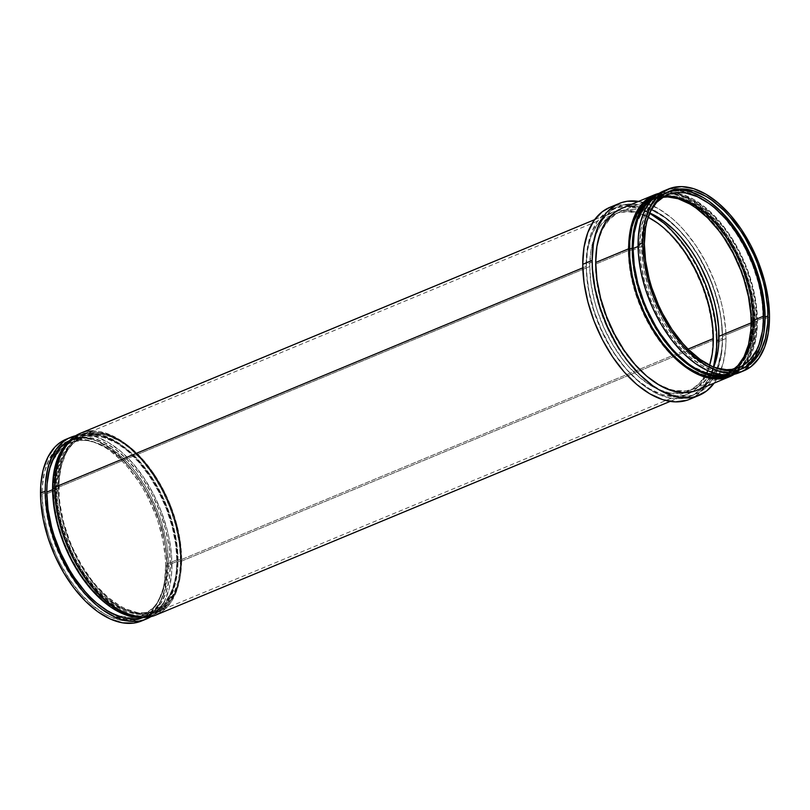 <?xml version="1.0" encoding="UTF-8"?>
<svg xmlns="http://www.w3.org/2000/svg" width="810" height="810" viewBox="0 0 810 810"><rect width="100%" height="100%" fill="white"/><g stroke="black" fill="none" stroke-linecap="round" stroke-linejoin="round"><path stroke-width="0.61" stroke-dasharray="4.05 3.04" d="M171.943 565.107A98.405 55.11 -112.6 0 1 150.873 616.683L157.646 611.064L164.531 601.131L169.249 588.384L171.649 573.328L171.619 556.531L169.168 538.65L167.062 529.517L161.18 511.292L153.272 493.705L143.653 477.454L132.688 463.148L120.791 451.342L108.418 442.483L96.066 436.924L84.189 434.869L75.684 435.719A98.405 55.11 -112.6 0 1 139.583 471.703A98.405 55.11 -112.6 0 1 171.943 565.107L167.235 567.061L171.943 565.107M141.618 620.976A98.405 55.11 67.4 0 0 167.235 567.061A98.405 55.11 67.4 0 0 132.283 470.286A98.405 55.11 67.4 0 0 66.116 439.233M53.379 489.382L52.589 489.716L53.379 489.382L54.594 506.371L58.138 524.09L63.868 541.86L71.574 559.001L80.959 574.847L91.651 588.799L103.245 600.311L115.303 608.938L127.352 614.365L138.935 616.37L149.607 614.881L158.952 609.96L166.607 601.779L172.297 590.672L175.78 577.054L176.944 561.452A95.945 53.733 -112.6 0 1 151.966 614.021A95.945 53.733 -112.6 0 1 87.45 583.747A95.945 53.733 -112.6 0 1 53.379 489.382A95.945 53.733 -112.6 0 1 78.347 436.813A95.945 53.733 -112.6 0 1 142.874 467.087A95.945 53.733 -112.6 0 1 176.944 561.452L175.73 544.462L172.186 526.743L166.445 508.974L158.74 491.832L149.364 475.986L138.672 462.034L127.069 450.522L115.01 441.895L102.961 436.468L91.378 434.464L80.716 435.952L71.371 440.873L63.706 449.054L58.026 460.161L54.533 473.779L53.379 489.382M143.259 617.544A95.945 53.733 67.4 0 0 145.385 616.754A95.945 53.733 67.4 0 0 170.353 564.185L176.944 561.452L170.353 564.185A95.945 53.733 67.4 0 0 136.282 469.83A95.945 53.733 67.4 0 0 71.766 439.557A95.945 53.733 67.4 0 0 69.701 440.498M55.404 487.752L54.624 488.076L55.404 487.752L56.639 504.954L60.223 522.896L66.035 540.898L73.842 558.252L83.339 574.31L94.173 588.435L105.918 600.099L118.128 608.837L130.339 614.334L142.064 616.37L152.867 614.861L162.334 609.869L170.09 601.587L175.851 590.338L179.385 576.538L180.559 560.743A97.17 54.422 -112.6 0 1 155.267 613.98A97.17 54.422 -112.6 0 1 89.92 583.322A97.17 54.422 -112.6 0 1 55.404 487.752A97.17 54.422 -112.6 0 1 80.696 434.504A97.17 54.422 -112.6 0 1 146.043 465.173A97.17 54.422 -112.6 0 1 180.559 560.743L179.324 543.53L175.74 525.589L169.928 507.586L162.121 490.232L152.624 474.184L141.79 460.05L130.046 448.396L117.835 439.648L105.634 434.15L93.899 432.125L83.096 433.633L73.629 438.615L65.873 446.897L60.112 458.156L56.578 471.946L55.404 487.752M177.734 561.907L180.559 560.743L177.734 561.907A97.17 54.422 67.4 0 0 143.228 466.337A97.17 54.422 67.4 0 0 77.882 435.679A97.17 54.422 67.4 0 0 68.637 441.622L75.35 436.873L80.271 434.798L91.074 433.289L102.809 435.324L115.01 440.822L121.146 444.801L133.184 455.058L144.524 468.008L149.799 475.349L159.307 491.407L167.103 508.761L172.915 526.763L175 535.785L177.42 553.443L177.451 570.027L175.081 584.901L170.414 597.476L163.62 607.297L154.973 613.96L150.042 616.035L141.709 617.514A97.17 54.422 67.4 0 0 152.442 615.154A97.17 54.422 67.4 0 0 177.734 561.907M586.308 266.389L582.795 267.847L586.308 266.389L587.554 283.814L591.189 301.988L597.071 320.213L604.969 337.79L614.587 354.051L625.563 368.358L637.46 380.163L649.822 389.013L662.175 394.581L674.062 396.637L684.997 395.108L694.585 390.055L702.442 381.672L708.274 370.281L711.848 356.309L713.033 340.311A98.405 55.11 -112.6 0 1 712.051 354.962A98.405 55.11 -112.6 0 1 687.427 394.217A98.405 55.11 -112.6 0 1 621.25 363.174A98.405 55.11 -112.6 0 1 586.308 266.389A98.405 55.11 -112.6 0 1 611.914 212.473A98.405 55.11 -112.6 0 1 657.123 222.73A98.405 55.11 -112.6 0 1 713.033 340.311L711.788 322.886L708.153 304.712L702.28 286.487L694.372 268.91L684.754 252.649L673.778 238.343L661.881 226.537L649.519 217.677L637.166 212.119L625.279 210.063L614.344 211.592L604.756 216.645L596.899 225.028L591.067 236.419L587.493 250.391L586.308 266.389M155.733 615.114A98.405 55.11 67.4 0 0 181.349 561.198L713.033 340.311L181.349 561.198A98.405 55.11 67.4 0 0 146.407 464.424A98.405 55.11 67.4 0 0 80.23 433.37M726.013 338.479A103.933 58.209 -112.6 0 1 714.147 383.12L718.187 376.518L723.178 363.062L725.709 347.156L726.013 338.479L725.679 329.417L723.087 310.524L720.86 300.875L714.643 281.627L706.3 263.058L696.134 245.886L684.551 230.779L678.355 224.178L671.986 218.305L658.925 208.95L645.874 203.077L638.634 201.376A103.933 58.209 -112.6 0 1 726.013 338.479L716.597 342.387L726.013 338.479M689.543 399.33A103.933 58.209 67.4 0 0 716.597 342.387A103.933 58.209 67.4 0 0 679.691 240.165A103.933 58.209 67.4 0 0 609.798 207.37M755.386 322.714A98.405 55.11 -112.6 0 1 734.316 374.281L741.099 368.671L747.974 358.729L752.703 345.992L755.092 330.936L755.386 322.714L754.14 305.289L750.505 287.115L744.623 268.89L736.715 251.313L727.096 235.062L716.131 220.755L704.234 208.95L691.872 200.09L679.509 194.522L667.632 192.466L659.127 193.317A98.405 55.11 -112.6 0 1 723.026 229.311A98.405 55.11 -112.6 0 1 755.386 322.714L722.449 336.393L755.386 322.714M696.833 390.309A98.405 55.11 67.4 0 0 722.449 336.393A98.405 55.11 67.4 0 0 687.498 239.618A98.405 55.11 67.4 0 0 621.331 208.565M729.304 375.496A97.17 54.422 67.4 0 0 754.596 322.248L757.411 321.074A97.17 54.422 -112.6 0 1 732.119 374.321A97.17 54.422 -112.6 0 1 730.509 374.939M639.647 245.815L638.077 246.463L639.647 245.815L640.862 262.805L644.406 280.523L650.136 298.293L657.841 315.424L667.227 331.28L677.919 345.222L689.523 356.734L701.571 365.371L713.62 370.798L725.203 372.802L735.875 371.314L745.22 366.383L752.875 358.212L758.565 347.105L762.048 333.487L763.212 317.884A95.945 53.733 -112.6 0 1 762.25 332.141A95.945 53.733 -112.6 0 1 738.234 370.443A95.945 53.733 -112.6 0 1 673.717 340.17A95.945 53.733 -112.6 0 1 639.647 245.815A95.945 53.733 -112.6 0 1 664.615 193.246A95.945 53.733 -112.6 0 1 708.71 203.259A95.945 53.733 -112.6 0 1 763.212 317.884L761.997 300.895L758.454 283.176L752.713 265.407L745.008 248.265L735.632 232.419L724.94 218.467L713.337 206.955L701.278 198.318L689.229 192.891L677.646 190.887L666.984 192.375L657.639 197.306L649.974 205.487L644.294 216.594L640.801 230.212L639.647 245.815M724.93 375.101A95.945 53.733 67.4 0 0 731.653 373.187A95.945 53.733 67.4 0 0 742.223 365.917A95.945 53.733 67.4 0 0 756.621 320.618L763.212 317.884L756.621 320.618A95.945 53.733 67.4 0 0 670.639 193.62A95.945 53.733 67.4 0 0 658.034 195.98A95.945 53.733 67.4 0 0 651.928 199.392L660.393 195.119L665.587 193.934L676.765 194.197L688.642 197.923L700.751 204.991L712.638 215.116L723.836 227.904L729.04 235.153L738.426 250.999L746.131 268.14L751.862 285.91L755.406 303.628L756.621 320.618L755.467 336.221L754.009 343.308L749.402 355.732L742.689 365.421L734.144 372.013L724.089 375.233M739.186 372.721A98.405 55.11 67.4 0 0 753.219 361.523A98.405 55.11 67.4 0 0 764.792 318.806L769.5 316.852L764.792 318.806A98.405 55.11 67.4 0 0 681.514 188.922A98.405 55.11 67.4 0 0 663.673 190.978M667.926 191.919A95.945 53.733 67.4 0 0 666.498 192.466A95.945 53.733 67.4 0 0 641.53 245.035L644.355 243.861L641.53 245.035L642.684 229.432L644.142 222.335L648.749 209.911L655.462 200.222L659.522 196.526L668.868 191.595M662.479 197.387A93.484 52.356 67.4 0 0 657.092 199.037A93.484 52.356 67.4 0 0 634.017 234.292A93.484 52.356 67.4 0 0 632.762 250.26L643.11 245.956A93.484 52.356 -112.6 0 1 650.217 211.602L645.661 223.844L643.383 238.15L643.11 245.956L632.762 250.26L633.886 235.052L637.288 221.788L642.826 210.954L646.339 206.601L654.662 200.181L662.479 197.387M667.359 196.769A94.709 53.045 67.4 0 0 653.802 199.078A94.709 53.045 67.4 0 0 649.63 201.204A94.709 53.045 67.4 0 0 630.413 234.809A94.709 53.045 67.4 0 0 629.147 250.968L631.972 249.794A94.709 53.045 -112.6 0 1 642.816 209.061A94.709 53.045 -112.6 0 1 656.616 197.903A94.709 53.045 -112.6 0 1 720.313 227.782A94.709 53.045 -112.6 0 1 753.948 320.932L753.158 321.266L753.948 320.932A94.709 53.045 -112.6 0 1 729.294 372.833A94.709 53.045 -112.6 0 1 711.646 374.736A94.709 53.045 -112.6 0 1 631.972 249.794L629.147 250.968L630.291 235.568L633.734 222.122L639.343 211.157L646.906 203.077L651.331 200.232L661.254 197.053L667.359 196.769M649.64 212.979A95.945 53.733 67.4 0 0 620.389 211.623A95.945 53.733 67.4 0 0 596.697 247.83A95.945 53.733 67.4 0 0 595.421 264.192L628.357 250.503A95.945 53.733 -112.6 0 1 639.343 209.253A95.945 53.733 -112.6 0 1 653.326 197.934A95.945 53.733 -112.6 0 1 717.842 228.207A95.945 53.733 -112.6 0 1 751.923 322.572L751.123 322.896L751.923 322.572A95.945 53.733 -112.6 0 1 726.945 375.141A95.945 53.733 -112.6 0 1 709.054 377.065A95.945 53.733 -112.6 0 1 628.357 250.503L595.421 264.192L596.575 248.589L598.033 241.491L602.64 229.068L609.353 219.378L617.888 212.797L622.758 210.752L633.42 209.263L639.12 209.831L649.64 212.979M649.559 213.182A101.473 56.832 67.4 0 0 612.623 208.858A101.473 56.832 67.4 0 0 586.207 264.455L591.857 262.106A101.473 56.832 -112.6 0 1 618.263 206.51A101.473 56.832 -112.6 0 1 686.505 238.525A101.473 56.832 -112.6 0 1 722.55 338.337L718.926 339.835L722.55 338.337A101.473 56.832 -112.6 0 1 696.134 393.933A101.473 56.832 -112.6 0 1 627.892 361.918A101.473 56.832 -112.6 0 1 591.857 262.106L586.207 264.455L586.501 255.98L588.971 240.448L591.118 233.553L597.132 221.798L605.232 213.151L615.124 207.937L626.403 206.368L638.655 208.484L649.559 213.182M181.642 559.497A95.945 53.733 67.4 0 0 147.572 465.132A95.945 53.733 67.4 0 0 83.055 434.859A95.945 53.733 67.4 0 0 58.077 487.428L589.771 266.531A95.945 53.733 -112.6 0 1 614.739 213.972A95.945 53.733 -112.6 0 1 648.101 217.232L639.353 213.617L627.77 211.612L617.109 213.101L607.763 218.032L600.099 226.203L594.418 237.31L590.925 250.928L589.771 266.531L58.077 487.428L59.241 471.825L62.724 458.207L68.415 447.1L76.079 438.919L85.414 433.998L96.086 432.51L107.669 434.514L119.718 439.931L131.777 448.568L143.37 460.08L154.072 474.032L163.448 489.878L171.153 507.019L176.884 524.789L180.427 542.508L181.642 559.497L180.488 575.1L179.03 582.188L174.423 594.611L167.71 604.301L159.175 610.892L149.121 614.112L137.943 613.848L132.06 612.411L120.012 606.984L113.957 603.055L107.953 598.357L96.36 586.845L85.657 572.893L80.787 565.167L76.282 557.047L68.577 539.905L62.836 522.136L60.78 513.226L58.391 495.791L58.077 487.428A95.945 53.733 67.4 0 0 92.158 581.793A95.945 53.733 67.4 0 0 156.674 612.066A95.945 53.733 67.4 0 0 181.642 559.497L688.075 349.1L181.642 559.497M178.028 560.206A94.709 53.045 67.4 0 0 144.393 467.056A94.709 53.045 67.4 0 0 80.706 437.167A94.709 53.045 67.4 0 0 56.052 489.068L58.877 487.893A94.709 53.045 -112.6 0 1 83.531 436.003A94.709 53.045 -112.6 0 1 147.218 465.882A94.709 53.045 -112.6 0 1 180.853 559.032L178.028 560.206L177.755 568.114L175.446 582.613L170.9 594.874L164.278 604.442L155.844 610.942L145.922 614.122L140.515 614.426L129.084 612.441L123.16 610.183L111.203 603.207L99.478 593.214L88.422 580.588L78.459 565.805L74.014 557.786L66.41 540.867L63.322 532.129L58.715 514.532L56.356 497.32L56.325 481.15L57.196 473.658L58.634 466.661L63.18 454.4L69.802 444.832L73.811 441.177L83.035 436.317L88.168 435.152L99.195 435.405L105.006 436.823L116.893 442.179L128.8 450.704L134.612 456.06L140.251 462.065L150.802 475.834L155.621 483.459L164.096 499.821L170.758 517.134L175.365 534.742L177.724 551.954L178.028 560.206L180.853 559.032A94.709 53.045 -112.6 0 1 156.198 610.922A94.709 53.045 -112.6 0 1 92.512 581.043A94.709 53.045 -112.6 0 1 58.877 487.893L56.052 489.068A94.709 53.045 67.4 0 0 89.687 582.218A94.709 53.045 67.4 0 0 153.384 612.097A94.709 53.045 67.4 0 0 178.028 560.206M166.89 564.043A93.484 52.356 67.4 0 0 133.69 472.098A93.484 52.356 67.4 0 0 70.824 442.604A93.484 52.356 67.4 0 0 47.749 477.859A93.484 52.356 67.4 0 0 46.494 493.827L56.842 489.524A93.484 52.356 -112.6 0 1 81.172 438.311A93.484 52.356 -112.6 0 1 144.038 467.805A93.484 52.356 -112.6 0 1 177.238 559.74L166.89 564.043L165.756 579.251L162.364 592.515L156.826 603.339L153.313 607.702L144.99 614.122L135.189 617.26L129.853 617.564L118.574 615.6L112.732 613.372L100.926 606.487L89.353 596.626L78.438 584.162L68.607 569.572L64.223 561.654L53.662 536.331L49.127 518.967L46.798 501.977L46.767 486.02L47.618 478.619L51.02 465.355L53.531 459.604L60.061 450.168L68.394 443.748L73.123 441.764L83.521 440.306L89.08 440.863L100.653 444.498L106.545 447.555L112.448 451.383L124.031 461.244L134.946 473.708L140.019 480.775L149.151 496.216L156.664 512.912L162.253 530.226L164.258 538.903L165.706 547.489L166.89 564.043L177.238 559.74A93.484 52.356 -112.6 0 1 152.908 610.963A93.484 52.356 -112.6 0 1 90.042 581.469A93.484 52.356 -112.6 0 1 56.842 489.524L46.494 493.827A93.484 52.356 67.4 0 0 101.291 606.741A93.484 52.356 67.4 0 0 142.56 615.266A93.484 52.356 67.4 0 0 166.89 564.043M165.645 566.139A95.945 53.733 67.4 0 0 131.574 471.784A95.945 53.733 67.4 0 0 67.058 441.511A95.945 53.733 67.4 0 0 42.08 494.08L44.904 492.905A95.945 53.733 -112.6 0 1 69.883 440.336A95.945 53.733 -112.6 0 1 134.399 470.61A95.945 53.733 -112.6 0 1 168.47 564.965L165.645 566.139L168.47 564.965A95.945 53.733 -112.6 0 1 143.502 617.534A95.945 53.733 -112.6 0 1 78.975 587.26A95.945 53.733 -112.6 0 1 44.904 492.905L42.08 494.08A95.945 53.733 67.4 0 0 76.16 588.435A95.945 53.733 67.4 0 0 140.677 618.708A95.945 53.733 67.4 0 0 165.645 566.139L165.341 557.776L162.942 540.341L158.284 522.511L155.155 513.661L147.45 496.53L142.945 488.4L138.075 480.674L127.372 466.732L121.662 460.637L109.775 450.512L103.72 446.583L91.672 441.156L85.789 439.719L74.611 439.455L64.557 442.685L60.082 445.571L56.011 449.267L49.309 458.956L44.702 471.38L42.363 486.061L42.08 494.08L43.305 511.059L46.838 528.778L49.45 537.708L56.204 555.245L60.284 563.689L69.66 579.535L80.362 593.487L91.955 604.999L104.014 613.636L110.069 616.764L121.945 620.5L127.646 621.067L138.307 619.579L143.178 617.534L151.713 610.953L158.426 601.263L163.033 588.84L164.491 581.742L165.645 566.139M168.47 564.965L167.255 547.985L165.766 539.166L161.109 521.336L157.98 512.487L150.275 495.356L145.77 487.225L135.685 472.26L130.197 465.558L124.487 459.462L112.6 449.347L106.545 445.409L94.497 439.982L82.914 437.977L77.436 438.291L72.242 439.466L62.896 444.396L58.836 448.092L52.134 457.782L47.527 470.205L45.188 484.886L44.904 492.905L46.119 509.885L49.663 527.614L55.404 545.383L59.029 554.07L67.605 570.645L72.485 578.37L83.177 592.312L88.897 598.408L100.774 608.523L112.894 615.59L124.76 619.326L130.471 619.893L141.132 618.405L150.478 613.474L154.538 609.778L161.251 600.088L165.858 587.665L167.316 580.567L168.47 564.965M177.238 559.74L176.934 551.6L174.606 534.61L172.601 525.923L167.012 508.609L163.488 500.145L155.125 483.995L145.294 469.415L139.948 462.885L128.648 451.666L122.796 447.079L116.903 443.252L105.158 437.967L99.427 436.56L88.543 436.306L83.481 437.461L74.378 442.26L66.906 450.228L61.368 461.052L59.393 467.41L57.115 481.717L57.145 497.674L58.026 506.078L61.479 523.341L70.602 549.129L74.571 557.361L83.713 572.802L94.132 586.389L105.432 597.608L117.187 606.022L123.079 609.069L128.922 611.307L140.211 613.261L150.599 611.813L159.712 607.004L167.174 599.046L170.201 593.963L172.712 588.212L176.114 574.948L177.238 559.74M180.853 559.032L180.549 550.78L178.19 533.567L173.583 515.96L170.495 507.232L166.921 498.646L158.446 482.294L153.627 474.67L143.076 460.9L131.625 449.53L125.702 444.892L119.718 441.005L107.821 435.648L102.019 434.231L90.983 433.978L81.061 437.157L76.636 440.002L69.073 448.072L66.005 453.225L61.459 465.487L59.15 479.976L59.181 496.145L60.072 504.66L63.575 522.156L69.235 539.693L72.809 548.269L81.284 564.631L91.236 579.413L96.653 586.025L108.105 597.395L120.012 605.921L125.985 609.009L137.71 612.694L148.746 612.947L153.87 611.783L163.094 606.923L167.103 603.268L173.725 593.7L178.271 581.438L180.579 566.939L180.853 559.032M709.59 365.229A95.945 53.733 -112.6 0 1 688.358 391.169A95.945 53.733 -112.6 0 1 623.842 360.895A95.945 53.733 -112.6 0 1 589.771 266.531L590.986 283.52L594.53 301.239L597.132 310.159L603.885 327.706L612.471 344.27L622.556 359.245L628.044 365.948L639.647 377.46L651.696 386.097L657.75 389.225L669.627 392.961L680.805 393.214L690.859 389.995L699.405 383.413L706.107 373.724L709.59 365.229M713.478 367.051L709.256 377.825L702.169 388.071L693.127 395.037L682.496 398.449L670.67 398.176L658.115 394.227L645.297 386.755L638.958 381.783L626.687 369.603L615.377 354.851L610.213 346.68L601.141 329.154L593.993 310.605L589.062 291.742L586.531 273.294L586.207 264.455A101.473 56.832 67.4 0 0 622.242 364.257A101.473 56.832 67.4 0 0 690.485 396.282A101.473 56.832 67.4 0 0 713.478 367.051M722.55 338.337L721.264 320.365L719.685 311.05L714.754 292.187L711.443 282.832L707.616 273.638L698.534 256.112L687.872 240.276L682.06 233.189L669.799 221.008L663.451 216.037L650.643 208.565L644.304 206.135L638.077 204.616L626.262 204.343L620.764 205.588L610.882 210.802L602.782 219.449L599.491 224.967L594.621 238.11L592.15 253.631L592.181 270.955L593.143 280.078L594.712 289.393L599.643 308.256L606.781 326.805L615.863 344.331L626.535 360.166L632.337 367.254L644.598 379.434L650.946 384.406L663.754 391.878L676.32 395.827L688.135 396.1L693.633 394.855L703.515 389.64L707.808 385.732L714.906 375.475L717.63 369.238L721.325 354.841L722.55 338.337M713.691 367.132L708.649 376.589L700.984 384.76L696.509 387.646L686.455 390.876L675.277 390.612L669.394 389.175L657.345 383.748L645.287 375.111L633.693 363.599L622.991 349.657L613.615 333.801L609.535 325.357L605.91 316.669L600.18 298.9L596.636 281.181L595.421 264.192A95.945 53.733 67.4 0 0 651.635 380.062A95.945 53.733 67.4 0 0 694.008 388.82A95.945 53.733 67.4 0 0 713.691 367.132M751.923 322.572L751.609 314.209L749.22 296.774L747.164 287.864L741.423 270.094L733.718 252.953L729.213 244.833L724.342 237.107L713.64 223.155L702.047 211.643L696.043 206.945L689.988 203.016L677.94 197.589L672.057 196.152L660.879 195.888L650.825 199.108L646.35 201.994L638.685 210.175L635.577 215.389L630.97 227.812L629.512 234.9L628.357 250.503L629.572 267.492L631.051 276.301L635.718 294.131L642.472 311.668L646.552 320.122L655.928 335.968L666.63 349.92L678.223 361.432L690.282 370.069L696.337 373.197L708.213 376.923L713.914 377.49L724.585 376.002L729.446 373.967L737.991 367.375L744.694 357.686L749.301 345.262L751.639 330.581L751.923 322.572M737.667 366.019L733.364 369.998L724.14 374.858L719.017 376.022L707.981 375.769L702.179 374.352L690.282 368.995L678.375 360.47L672.573 355.114L666.924 349.1L656.373 335.33L651.554 327.706L643.079 311.354L636.417 294.04L631.81 276.433L629.451 259.22L629.147 250.968A94.709 53.045 67.4 0 0 684.653 365.361A94.709 53.045 67.4 0 0 722.014 375.455A94.709 53.045 67.4 0 0 726.469 373.997A94.709 53.045 67.4 0 0 737.667 366.019M753.948 320.932L753.644 312.68L751.285 295.468L746.678 277.87L743.59 269.133L735.986 252.214L731.541 244.195L721.578 229.412L716.162 222.801L704.72 211.43L698.797 206.793L686.839 199.817L680.916 197.559L675.115 196.131L664.078 195.878L654.156 199.057L649.731 201.913L645.722 205.558L639.1 215.126L634.554 227.387L632.245 241.886L632.276 258.046L633.167 266.561L634.635 275.258L639.242 292.866L645.904 310.179L654.379 326.541L664.332 341.314L669.749 347.935L681.2 359.296L693.107 367.821L699.081 370.909L710.805 374.595L721.831 374.848L726.965 373.683L736.189 368.823L743.752 360.754L746.82 355.6L751.366 343.339L753.675 328.85L753.948 320.932M733.789 369.046L726.519 372.539L721.457 373.693L710.572 373.44L704.842 372.033L693.097 366.748L687.204 362.921L681.352 358.334L670.052 347.115L664.706 340.585L654.875 326.005L646.512 309.855L642.988 301.391L637.399 284.077L635.394 275.39L633.066 258.4L632.762 250.26A93.484 52.356 67.4 0 0 687.558 363.174A93.484 52.356 67.4 0 0 728.828 371.689A93.484 52.356 67.4 0 0 733.789 369.046M715.068 367.7A93.484 52.356 -112.6 0 1 643.11 245.956L644.294 262.511L647.747 279.774L653.336 297.088L665.233 321.702L675.054 336.292L685.969 348.756L697.552 358.617L709.347 365.502L715.189 367.73M747.103 365.604L742.618 368.489M741.514 369.046L732.564 371.709L727.086 372.023L715.503 370.018L709.509 367.72L703.455 364.591L691.396 355.954L685.513 350.538L674.315 337.74L664.23 322.775L659.725 314.644L652.02 297.513L648.891 288.664L644.233 270.834L642.745 262.015L641.53 245.035A95.945 53.733 67.4 0 0 675.601 339.39A95.945 53.733 67.4 0 0 740.117 369.664A95.945 53.733 67.4 0 0 741.514 369.046M663.734 190.947L671.429 188.872L682.891 189.145L695.071 192.972L707.495 200.212L719.675 210.6L731.167 223.712L741.514 239.071L750.313 256.071L757.239 274.053L762.028 292.349L764.478 310.23L764.508 327.027L762.109 342.083L757.38 354.82L750.505 364.763L741.494 371.648M729.729 375.202L739.196 370.21L746.952 361.928L752.713 350.669L756.246 336.879L757.411 321.074L756.186 303.871L752.591 285.93L746.79 267.928L738.983 250.573L729.486 234.515L718.652 220.391L706.907 208.737L694.697 199.989L682.486 194.491L670.761 192.456L665.212 192.77L655.989 195.554A97.17 54.422 -112.6 0 1 657.558 194.845A97.17 54.422 -112.6 0 1 722.905 225.504A97.17 54.422 -112.6 0 1 757.411 321.074L754.596 322.248A97.17 54.422 67.4 0 0 670.184 193.752A97.17 54.422 67.4 0 0 654.733 196.02M654.794 196L662.388 193.944L673.707 194.208L685.736 197.994L698.007 205.143L710.036 215.399L721.386 228.349L731.602 243.516L740.299 260.304L747.134 278.063L751.852 296.126L754.272 313.784L754.302 330.369L751.943 345.232L747.276 357.817L740.482 367.639L736.371 371.385L730.569 374.929M633.582 206.145L640.548 206.732L652.718 210.559L665.142 217.809L677.332 228.187L688.824 241.309L699.162 256.659L707.97 273.658L711.686 282.579L717.569 300.804L721.204 318.978L722.449 336.393L722.155 344.615L721.264 352.401L717.68 366.363L711.848 377.764L707.201 383.343M703.991 386.147L694.413 391.2M621.391 208.545L629.076 206.469M609.859 207.34L617.979 205.143L623.913 204.808L636.457 206.985L649.509 212.868L662.57 222.213L675.135 234.687L686.728 249.804L696.883 266.966L705.237 285.535L711.443 304.783L715.281 323.98L716.597 342.387L715.351 359.286L711.565 374.038L705.409 386.076L697.106 394.936L686.991 400.272M92.482 430.95L99.448 431.538L111.618 435.365L124.041 442.614L136.232 452.992L147.724 466.115L158.061 481.464L166.87 498.464L173.796 516.456L176.469 525.599L180.103 543.773L181.349 561.198L180.164 577.206L176.58 591.168L170.748 602.569L162.891 610.953L153.313 616.005M80.291 433.35L87.976 431.274M69.265 440.731L79.319 437.501L90.497 437.764L102.374 441.501L114.483 448.558L126.37 458.683L137.568 471.481L142.773 478.72L152.159 494.576L159.864 511.707L165.594 529.477L169.138 547.196L170.353 564.185L169.199 579.788L165.706 593.406L160.026 604.513L152.361 612.694L143.016 617.625M66.177 439.212L73.862 437.137L85.334 437.4L97.504 441.227L109.927 448.477L122.118 458.855L133.609 471.977L143.947 487.336L152.756 504.326L159.681 522.318L164.46 540.604L166.911 558.495L166.941 575.282L164.552 590.338L159.823 603.085L152.948 613.018L143.937 619.903M151.966 614.021L145.385 616.754M155.267 613.98L152.442 615.154M687.427 394.217L670.113 401.416M732.119 374.321L730.691 374.919M738.234 370.443L731.653 373.187M666.498 192.466L669.323 191.292M657.092 199.037L667.44 194.734M653.802 199.078L656.616 197.903M620.389 211.623L653.326 197.934M612.623 208.858L618.263 206.51M83.055 434.859L614.739 213.972M80.706 437.167L83.531 436.003M70.824 442.604L81.172 438.311M67.058 441.511L69.883 440.336M140.677 618.708L143.502 617.534M142.56 615.266L152.908 610.963M153.384 612.097L156.198 610.922M156.674 612.066L688.358 391.169M690.485 396.282L696.134 393.933M694.008 388.82L726.945 375.141M726.469 373.997L729.294 372.833M728.828 371.689L739.176 367.396M740.117 369.664L742.942 368.489M664.615 193.246L658.034 195.98M657.558 194.845L656.12 195.443M611.914 212.473L594.611 219.672M80.696 434.504L77.882 435.679M78.347 436.813L71.766 439.557"/><path stroke-width="1.21" d="M70.814 437.278L66.116 439.233A98.405 55.11 67.4 0 0 40.5 493.148L45.208 491.194A98.405 55.11 -112.6 0 1 70.814 437.278A98.405 55.11 -112.6 0 1 75.684 435.719L68.253 438.483L63.656 441.45L55.799 449.833L49.967 461.224L47.891 467.917L45.492 482.973L45.208 491.194L40.5 493.148A98.405 55.11 67.4 0 0 75.441 589.933A98.405 55.11 67.4 0 0 141.618 620.976L146.327 619.022A98.405 55.11 -112.6 0 1 80.149 587.979A98.405 55.11 -112.6 0 1 45.208 491.194L45.522 499.77L47.972 517.651L52.761 535.947L55.971 545.019L63.868 562.596L68.486 570.928L78.833 586.288L84.463 593.153L96.36 604.969L102.505 609.788L114.929 617.028L121.085 619.387L132.962 621.442L138.571 621.128L143.897 619.913L150.873 616.683A98.405 55.11 -112.6 0 1 146.327 619.022M52.589 489.716L46.788 492.115A95.945 53.733 67.4 0 0 79.704 585.002A95.945 53.733 67.4 0 0 143.259 617.544L137.821 618.799L126.643 618.546L120.771 617.109L108.722 611.682L96.663 603.045L90.781 597.618L85.06 591.533L74.368 577.581L69.488 569.865L60.902 553.291L54.148 535.744L51.546 526.824L48.003 509.105L46.788 492.115L52.589 489.716M54.624 488.076L52.589 488.926A97.17 54.422 67.4 0 0 141.709 617.514L133.468 616.967L127.514 615.509L115.303 610.011L109.168 606.032L103.093 601.263L91.348 589.609L80.514 575.485L71.017 559.426L63.21 542.072L60.041 533.112L55.323 515.049L53.814 506.128L52.589 488.926L54.624 488.076M594.611 219.672L80.23 433.37A98.405 55.11 67.4 0 0 54.614 487.286L582.795 267.847L54.614 487.286A98.405 55.11 67.4 0 0 89.566 584.071A98.405 55.11 67.4 0 0 155.733 615.114L670.113 401.416M639.505 201.518L627.396 201.234L621.766 202.52L616.501 204.727L607.247 211.866L603.339 216.715L597.183 228.744L593.406 243.506L592.15 260.405L582.744 264.313A103.933 58.209 67.4 0 0 619.65 366.535A103.933 58.209 67.4 0 0 689.543 399.33L698.959 395.422A103.933 58.209 -112.6 0 1 629.066 362.627A103.933 58.209 -112.6 0 1 592.15 260.405L592.485 269.457L595.077 288.35L600.129 307.668L607.439 326.673L616.744 344.625L622.029 352.988L627.669 360.845L639.799 374.696L652.678 385.661L659.239 389.924L672.29 395.806L678.658 397.366L690.768 397.639L696.397 396.363L706.522 391.027L714.147 383.12A103.933 58.209 -112.6 0 1 698.959 395.422M654.267 194.886L621.331 208.565A98.405 55.11 67.4 0 0 595.715 262.481L628.651 248.802A98.405 55.11 -112.6 0 1 654.267 194.886A98.405 55.11 -112.6 0 1 659.127 193.317L651.706 196.091L647.109 199.047L642.938 202.844L636.063 212.777L631.334 225.524L629.836 232.794L628.651 248.802L595.715 262.481A98.405 55.11 67.4 0 0 630.656 359.265A98.405 55.11 67.4 0 0 696.833 390.309L729.769 376.63A98.405 55.11 -112.6 0 1 663.592 345.576A98.405 55.11 -112.6 0 1 628.651 248.802L629.896 266.227L631.425 275.258L633.531 284.401L639.414 302.626L647.312 320.203L651.939 328.536L662.276 343.885L667.906 350.76L679.803 362.566L685.959 367.386L692.165 371.425L704.528 376.984L716.404 379.05L722.024 378.726L727.35 377.521L734.316 374.281A98.405 55.11 -112.6 0 1 729.769 376.63M656.12 195.443L654.733 196.02A97.17 54.422 67.4 0 0 629.441 249.257L632.266 248.093A97.17 54.422 -112.6 0 1 655.989 195.554L650.491 198.956L642.725 207.238L636.974 218.498L633.44 232.288L632.266 248.093L633.501 265.295L637.085 283.237L642.897 301.239L650.693 318.593L660.201 334.651L671.034 348.776L682.779 360.43L694.99 369.178L707.191 374.676L718.926 376.711L724.464 376.397L730.509 374.939A97.17 54.422 -112.6 0 1 665.891 342.529A97.17 54.422 -112.6 0 1 632.266 248.093L629.441 249.257A97.17 54.422 67.4 0 0 663.957 344.827A97.17 54.422 67.4 0 0 729.304 375.496L730.691 374.919M638.077 246.463L633.055 248.548A95.945 53.733 67.4 0 0 724.93 375.101L712.911 374.969L701.045 371.243L694.99 368.104L688.925 364.176L677.049 354.051L671.328 347.966L660.636 334.014L655.756 326.288L647.17 309.714L643.555 301.026L637.814 283.257L634.271 265.538L633.055 248.548L638.077 246.463M668.382 189.024L663.673 190.978A98.405 55.11 67.4 0 0 638.057 244.893L642.765 242.939A98.405 55.11 -112.6 0 1 668.382 189.024A98.405 55.11 -112.6 0 1 734.559 220.067A98.405 55.11 -112.6 0 1 769.5 316.852L768.255 299.427L764.62 281.252L758.737 263.027L750.84 245.45L741.211 229.19L730.245 214.893L718.348 203.077L705.986 194.228L693.623 188.659L681.747 186.604L670.801 188.133L661.223 193.185L657.052 196.982L650.177 206.915L645.448 219.662L643.95 226.932L642.765 242.939L638.057 244.893A98.405 55.11 67.4 0 0 673.009 341.668A98.405 55.11 67.4 0 0 739.186 372.721L743.884 370.767A98.405 55.11 -112.6 0 1 677.717 339.714A98.405 55.11 -112.6 0 1 642.765 242.939L644.011 260.354L647.646 278.529L653.528 296.754L661.436 314.331L671.055 330.591L682.02 344.898L693.917 356.704L706.279 365.563L718.642 371.122L730.519 373.177L741.464 371.658L751.042 366.596L758.899 358.212L764.731 346.822L768.315 332.849L769.5 316.852A98.405 55.11 -112.6 0 1 743.884 370.767M668.868 191.595L679.529 190.107L685.24 190.674L691.112 192.112L703.161 197.539L709.226 201.477L721.102 211.592L732.301 224.39L742.395 239.355L750.971 255.93L754.596 264.617L760.337 282.386L762.392 291.296L763.881 300.115L765.096 317.095L767.921 315.92A95.945 53.733 -112.6 0 1 742.942 368.489A95.945 53.733 -112.6 0 1 678.426 338.216A95.945 53.733 -112.6 0 1 644.355 243.861A95.945 53.733 -112.6 0 1 669.323 191.292A95.945 53.733 -112.6 0 1 733.84 221.565A95.945 53.733 -112.6 0 1 767.921 315.92L765.096 317.095A95.945 53.733 67.4 0 0 731.805 223.732A95.945 53.733 67.4 0 0 667.926 191.919M753.158 320.476A93.484 52.356 67.4 0 0 722.803 232.257A93.484 52.356 67.4 0 0 662.479 197.387L669.789 196.739L681.078 198.693L692.813 203.978L704.568 212.392L715.868 223.611L726.287 237.198L735.429 252.639L742.932 269.345L748.521 286.659L750.526 295.336L752.854 312.326L752.885 328.283L750.607 342.589L746.111 354.689L739.581 364.135L733.789 369.046A93.484 52.356 67.4 0 0 753.158 320.476L763.506 316.173L753.158 320.476M650.217 211.602A93.484 52.356 -112.6 0 1 667.44 194.734A93.484 52.356 -112.6 0 1 730.306 224.228A93.484 52.356 -112.6 0 1 763.506 316.173A93.484 52.356 -112.6 0 1 739.176 367.396A93.484 52.356 -112.6 0 1 715.068 367.7L726.479 369.694L731.815 369.39L741.606 366.252L749.938 359.832L756.469 350.396L758.98 344.645L762.382 331.381L763.233 323.98L763.202 308.023L760.874 291.033L756.337 273.669L753.28 265.042L749.756 256.578L741.393 240.428L731.562 225.838L726.216 219.307L714.916 208.089L709.074 203.512L697.268 196.627L685.695 192.993L680.147 192.436L669.749 193.894L665.01 195.878L656.687 202.298L650.157 211.734M666.66 196.749L678.091 198.723L689.988 204.079L695.972 207.968L707.707 217.961L718.764 230.587L723.897 237.745L733.161 253.388L740.765 270.307L743.853 279.045L748.46 296.642L750.819 313.855L751.123 322.107L753.158 321.266L751.123 322.107A94.709 53.045 67.4 0 0 667.359 196.769M718.986 336.251A95.945 53.733 67.4 0 0 649.64 212.979L663.106 220.634L674.993 230.749L680.704 236.844L691.406 250.796L696.276 258.511L700.782 266.642L708.487 283.773L714.228 301.553L716.283 310.453L718.672 327.898L718.703 344.27L717.822 351.854L713.691 367.132A95.945 53.733 67.4 0 0 718.986 336.251L751.123 322.896L718.986 336.251M716.901 340.676A101.473 56.832 67.4 0 0 649.559 213.182L664.149 223.357L670.376 229.088L682.222 242.625L692.894 258.451L697.653 267.047L705.804 285.171L709.115 294.536L714.045 313.389L716.567 331.837L716.597 349.15L713.478 367.051A101.473 56.832 67.4 0 0 716.901 340.676L718.926 339.835L716.901 340.676M713.337 338.6L688.075 349.1L713.337 338.6A95.945 53.733 -112.6 0 1 709.59 365.229L712.172 354.203L713.053 346.609L713.023 330.237L710.633 312.802L705.976 294.972L702.847 286.122L699.222 277.435L690.636 260.861L680.552 245.886L669.344 233.098L663.461 227.681L657.467 222.973L648.101 217.232A95.945 53.733 -112.6 0 1 713.337 338.6M737.667 366.019A94.709 53.045 67.4 0 0 751.123 322.107L750.85 330.024L748.541 344.513L743.995 356.775L737.373 366.343M742.618 368.489L741.514 369.046A95.945 53.733 67.4 0 0 765.096 317.095L763.931 332.697L760.448 346.315L754.758 357.433L747.103 365.604M767.921 315.92L767.637 323.939L765.298 338.62L760.691 351.044L753.988 360.733L745.443 367.315L740.583 369.36L735.389 370.545L724.211 370.281L712.334 366.545L700.225 359.488L688.338 349.363L682.628 343.268L671.925 329.326L662.55 313.47L658.469 305.026L651.716 287.489L649.114 278.569L645.57 260.85L644.355 243.861L645.509 228.258L646.967 221.16L651.574 208.737L654.683 203.523L662.347 195.352L666.822 192.466L676.876 189.246L682.354 188.932L693.937 190.937L705.986 196.364L712.041 200.303L723.927 210.418L729.638 216.513L740.34 230.465L745.21 238.18L753.796 254.755L757.421 263.452L763.162 281.222L765.217 290.132L767.607 307.567L767.921 315.92M741.747 371.517L731.43 374.817L719.969 374.554L707.788 370.727L695.365 363.477L683.174 353.099L671.692 339.977L661.345 324.628L652.536 307.628L645.611 289.636L640.831 271.35L638.381 253.469L638.351 236.672L640.75 221.616L645.469 208.869L652.354 198.936L656.515 195.139L663.734 190.947M651.928 199.392A95.945 53.733 67.4 0 0 633.055 248.548L634.22 232.946L637.703 219.328L643.393 208.221L646.987 203.745L651.928 199.392M730.569 374.929L721.649 377.571L710.319 377.308L698.301 373.521L686.029 366.373L673.991 356.117L662.651 343.156L652.435 327.999L643.737 311.212L636.903 293.453L632.185 275.39L629.755 257.732L629.735 241.147L632.094 226.273L636.761 213.688L643.555 203.877L647.666 200.131L654.794 196M707.201 383.343L703.991 386.147M694.413 391.2L683.468 392.728L671.591 390.673L659.229 385.104L646.866 376.255L634.969 364.439L624.004 350.133L614.385 333.882L606.477 316.305L600.595 298.08L596.96 279.906L595.715 262.481L596.899 246.483L600.483 232.51L606.315 221.12L614.172 212.736L621.391 208.545M629.076 206.469L633.582 206.145M619.204 203.462L609.798 207.37A103.933 58.209 67.4 0 0 582.744 264.313L592.15 260.405A103.933 58.209 -112.6 0 1 619.204 203.462A103.933 58.209 -112.6 0 1 638.634 201.376M686.991 400.272L675.429 401.882L662.884 399.715L649.833 393.832L636.771 384.477L624.206 372.013L612.613 356.896L602.458 339.734L594.105 321.165L587.898 301.917L584.061 282.72L582.744 264.313L584 247.415L587.776 232.662L593.933 220.624L602.235 211.764L609.859 207.34M153.313 616.005L142.368 617.534L130.491 615.478L118.128 609.91L105.766 601.05L93.869 589.245L82.903 574.938L73.285 558.687L65.377 541.11L59.494 522.885L55.86 504.711L54.614 487.286L55.809 471.288L59.383 457.316L65.215 445.925L73.072 437.532L80.291 433.35M87.976 431.274L92.482 430.95M68.637 441.622A97.17 54.422 67.4 0 0 52.589 488.926L53.754 473.121L57.287 459.331L63.048 448.072L68.637 441.622M69.701 440.498A95.945 53.733 67.4 0 0 46.788 492.115L47.071 484.107L49.41 469.425L54.017 457.002L60.72 447.312L69.701 440.498M144.18 619.771L133.873 623.082L122.401 622.819L110.231 618.982L97.807 611.742L85.617 601.354L74.125 588.242L63.787 572.883L54.979 555.883L48.053 537.901L43.274 519.615L40.824 501.724L40.794 484.937L43.183 469.871L47.911 457.134L54.786 447.191L58.958 443.404L66.177 439.212"/></g></svg>
